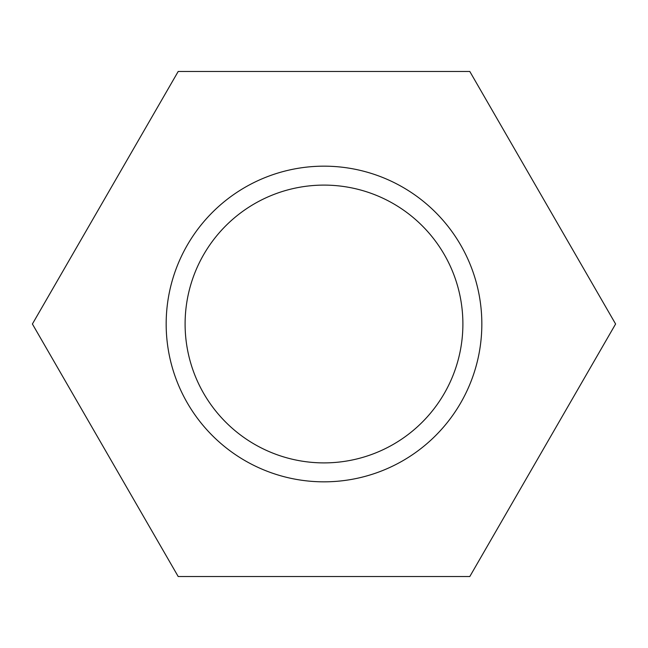 <?xml version="1.0" encoding="UTF-8"?>
<svg xmlns="http://www.w3.org/2000/svg" width="648" height="648" viewBox="0 0 648 648"><rect width="100%" height="100%" fill="white"/><g stroke="black" fill="none" stroke-linecap="round" stroke-linejoin="round"><path stroke-width="0.97" d="M178.2 71.466L32.4 324L178.2 576.534L469.8 576.534L615.6 324L469.8 71.466L178.2 71.466M481.837 324A157.837 157.837 0 0 0 245.082 187.312A157.837 157.837 0 0 0 245.082 460.688A157.837 157.837 0 0 0 481.837 324M462.891 324A138.891 138.891 0 0 0 254.551 203.715A138.891 138.891 0 0 0 254.551 444.285A138.891 138.891 0 0 0 462.891 324"/></g></svg>
